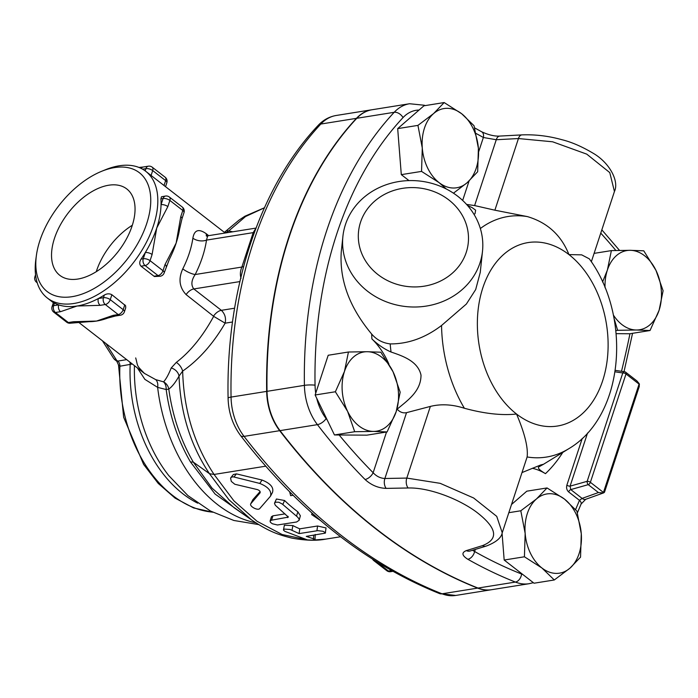 <?xml version="1.0" encoding="UTF-8"?>
<svg xmlns="http://www.w3.org/2000/svg" width="698" height="698" viewBox="0 0 698 698"><rect width="100%" height="100%" fill="white"/><g stroke="black" fill="none" stroke-linecap="round" stroke-linejoin="round"><path stroke-width="1.05" d="M132.105 225.925A54.653 31.558 127.8 0 1 98.732 270.074A54.653 31.558 127.8 0 1 59.766 275.3A54.653 31.558 127.8 0 1 68.36 212.777A54.653 31.558 127.8 0 1 126.8 188.966A54.653 31.558 127.8 0 1 132.105 225.925M132.332 225.236A54.653 31.558 -52.2 0 0 96.272 271.67M576.923 511.137L581.277 533.734A40.109 27.859 80.9 0 0 564.534 499.131L576.923 511.137M536.474 498.957L547.058 487.946L564.534 499.131A40.109 27.859 80.9 0 0 536.474 498.957A40.109 27.859 80.9 0 0 525.158 533.377L520.804 510.77L536.474 498.957M580.544 557.152L569.961 568.155A40.109 27.859 80.9 0 0 581.277 533.734L580.544 557.152M541.901 567.971L524.425 556.786L525.158 533.377A40.109 27.859 80.9 0 0 541.901 567.971A40.109 27.859 80.9 0 0 569.961 568.155L554.291 579.977L541.901 567.971M611.369 250.608L630.111 250.312A40.109 27.859 80.9 0 0 607.382 270.074L611.369 250.608L594.094 253.374M602.575 281.992L607.382 270.074A40.109 27.859 80.9 0 0 605.053 287.751M613.35 315.007A40.109 27.859 80.9 0 0 636.375 330.006L617.634 330.311L613.952 318.009M643.765 250.818L655.98 270.388A40.109 27.859 80.9 0 0 630.111 250.312L643.765 250.818M659.113 310.235L650.03 330.52L636.375 330.006A40.109 27.859 80.9 0 0 659.113 310.235A40.109 27.859 80.9 0 0 655.98 270.388L663.1 290.769L659.113 310.235M421.548 171.403L422.281 147.985A40.109 27.859 80.9 0 0 439.025 182.588L421.548 171.403L401.298 174.64L397.686 128.624L417.936 125.387L433.606 113.565A40.109 27.859 80.9 0 0 422.281 147.985L417.936 125.387M446.362 189.018L439.025 182.588A40.109 27.859 80.9 0 0 467.084 182.763L453.464 193.18M478.4 148.342L477.668 171.76L467.084 182.763A40.109 27.859 80.9 0 0 478.4 148.342A40.109 27.859 80.9 0 0 461.666 113.739L474.047 125.745L478.4 148.342M433.606 113.565L444.181 102.554L461.666 113.739A40.109 27.859 80.9 0 0 433.606 113.565M554.291 579.977L534.04 583.214L504.174 560.032L524.425 556.786M508.842 512.69L520.804 510.77M504.174 560.032L502.071 533.246M511.547 504.462L526.807 491.183L547.058 487.946M616.16 333.67L629.788 333.757L650.03 330.52M615.845 330.599L617.634 330.311M397.686 128.624L423.939 105.799L444.181 102.554M408.976 180.599L401.298 174.64M387.111 431.922L373.456 431.408A40.109 27.859 80.9 0 0 396.185 411.637L387.111 431.922L366.86 435.159L334.455 434.95L354.706 431.713L347.587 411.331A40.109 27.859 80.9 0 0 373.456 431.408L354.706 431.713M393.053 371.79L400.172 392.171L396.185 411.637A40.109 27.859 80.9 0 0 393.053 371.79A40.109 27.859 80.9 0 0 367.192 351.713L380.846 352.22L393.053 371.79M344.454 371.476L348.442 352.01L367.192 351.713A40.109 27.859 80.9 0 0 344.454 371.476A40.109 27.859 80.9 0 0 347.587 411.331L335.372 391.761L344.454 371.476M334.455 434.95L315.13 394.998L328.2 355.256L348.442 352.01M315.13 394.998L335.372 391.761M474.675 127.909L481.716 131.809C488.652 134.976 494.664 136.398 499.759 136.075L499.759 136.075A7.521 4.38 86.9 0 0 499.759 136.075L521.938 134.888A7.521 4.389 87 0 0 518.44 138.544L552.615 141.79L586.756 154.136L609.773 172.598L614.441 191.514M615.27 370.368L624.597 371.772A2.504 1.771 98.6 0 1 625.26 372.086A2.504 1.448 127.8 0 1 625.757 372.27L636.925 380.942L639.194 383.638L639.289 386.404L604.468 492.308M499.759 136.075A7.521 4.38 86.9 0 0 496.261 139.731L518.44 138.544L494.882 210.194L474.614 205.57L466.569 204.409M481.716 131.809A7.521 4.729 119.5 0 1 483.356 137.497L496.261 139.731L474.614 205.57M425.056 105.616A7.521 5.043 110 0 0 424.314 105.241L409.586 103.74A50.134 34.83 80.9 0 0 394.196 112.299A376.039 261.218 80.9 0 0 304.415 385.348A50.134 34.83 80.9 0 0 317.424 424.646A601.659 417.945 80.9 0 0 365.054 479.482A7.521 3.874 -44.6 0 0 373.142 472.729A594.138 412.719 -99.1 0 1 339.149 434.985M365.054 479.482C371.231 485.136 378.272 488.103 386.177 488.382A7.521 4.493 -91.1 0 1 384.886 478.496C380.401 478.27 376.484 476.35 373.142 472.729L386.526 432.018M386.177 488.382L408.129 487.989C428.712 487.326 458.263 498.669 476.053 511.747C497.089 527.801 499.21 539.1 482.405 545.653L466.334 550.609A7.521 5.924 73 0 0 470.138 550.992L470.138 550.992A7.521 5.924 73 0 0 470.147 550.992L486.253 546.063A7.521 5.916 72.9 0 0 486.262 546.063C495.981 542.337 501.304 537.905 502.237 532.749L496.732 516.363L473.645 497.997L440.194 483.339L406.803 478.078L384.886 478.496L406.533 412.658L430.361 406.419C440.996 403.776 452.33 404.395 464.388 408.26C484.499 413.705 501.888 415.624 516.529 414.019C524.73 433.353 528.264 447.671 527.121 456.963L502.237 532.757M466.334 550.609C461.387 552.615 461.884 555.503 467.817 559.264A7.521 4.729 -60.5 0 0 474.623 551.516L472.485 550.277M639.447 384.458A2.504 1.064 -162.2 0 0 639.08 384.118L603.456 492.456A2.504 1.091 18.6 0 1 603.822 492.814L603.971 491.985L603.246 492.954L598.43 492.544L582.106 498.398A7.521 4.424 -109.7 0 0 585.674 499.314L581.076 504.069A7.521 3.586 -157.5 0 0 579.471 500.344A844.824 586.87 -99.1 0 1 575.588 509.557M527.121 456.963A121.801 84.615 80.9 0 0 568.887 448.648C624.989 415.502 631.507 315.993 589.304 258.836L581.678 254.849L568.949 254.596C561.227 235.182 547.38 222.522 527.4 216.598L494.882 210.194M388.952 364.199A70.193 48.764 80.9 0 0 371.894 338.914C378.063 344.795 384.441 349.166 391.037 352.01C402.144 355.84 417.962 360.918 421.007 375.14C420.999 391.29 407.754 400.32 397.162 409.15C399.849 412.186 402.973 413.356 406.533 412.658M482.501 251.228L480.25 272.403L475.687 289.557L466.36 304.049L441.546 325.486C425.248 337.876 408.121 344.018 390.182 343.905C382.687 342.98 376.519 339.699 371.676 334.063C349.541 307.539 339.394 280.16 341.252 251.908L342.91 236.36A70.193 63.143 6.1 0 0 406.018 306.579A70.193 63.143 6.1 0 0 482.501 251.228A70.193 63.143 6.1 0 0 426.016 182.004A70.193 63.143 6.1 0 0 345.44 224.582A70.193 63.143 6.1 0 0 342.91 236.36M397.153 408.513L397.162 409.15M522.034 472.563L540.741 464.955L543.472 464.283L538.926 466.822C537.268 467.817 539.449 470.094 545.461 473.663A70.193 48.764 80.9 0 0 532.33 468.288M582.237 438.431L566.872 485.154C566.183 487.893 566.776 490.153 568.643 491.933A2.504 1.448 127.8 0 1 570.763 489.595L570.083 486.148L587.55 433.022M360.552 222.165A55.151 49.61 -173.9 0 1 453.299 203.816A55.151 49.61 -173.9 0 1 426.347 285.796A55.151 49.61 -173.9 0 1 360.552 222.165M467.52 205.482L472.092 207.603L475.635 210.168L475.015 213.719L473.994 214.321M372.008 109.752A50.134 34.83 80.9 0 0 371.833 109.778A50.134 34.83 80.9 0 0 356.442 118.346A376.039 261.218 80.9 0 0 266.671 391.386A50.134 34.83 80.9 0 0 279.68 430.683A601.659 417.945 80.9 0 0 477.641 588.109A50.134 34.83 80.9 0 0 491.34 589.749A50.134 34.83 80.9 0 0 491.514 589.714M566.872 485.154A2.504 1.073 -161.8 0 0 570.083 486.148L587.166 481.315A2.504 1.073 18.2 0 1 590.377 482.309A2.504 1.448 127.8 0 1 588.257 484.648L598.43 492.544M409.586 103.74L372.191 109.726A50.134 34.83 80.9 0 0 356.8 118.285A376.039 261.218 80.9 0 0 267.029 391.334A50.134 34.83 80.9 0 0 280.029 430.631A601.659 417.945 80.9 0 0 477.999 588.056A50.134 34.83 80.9 0 0 491.697 589.688L529.093 583.711A50.134 34.83 80.9 0 1 515.394 582.071A7.521 4.999 -68.4 0 0 521.607 574.035A594.138 412.719 -99.1 0 1 474.623 551.516L475.312 549.413M265.694 466.185L214.077 474.448C194.21 444.486 183.74 410.04 182.658 371.1C198.825 359.863 212.986 343.887 225.131 323.174C226.222 318.175 224.965 313.891 221.362 310.331L193.826 288.946C190.877 285.15 191.322 280.343 195.178 274.523A89.946 51.949 -52.2 0 0 206.495 240.103L207.672 235.811L256.018 228.08L253.182 232.635A10.025 4.066 -160.5 0 0 254.421 232.373M208.702 235.654L206.137 233.656C198.712 228.438 194.297 229.947 192.875 238.175A9.728 5.575 8.2 0 0 206.495 240.103L253.182 232.635L241.866 267.055A10.025 4.528 -163.2 0 0 243.646 266.444M192.875 238.175A80.218 46.33 127.8 0 1 182.78 268.87A9.728 2.556 -153.3 0 0 195.178 274.523L241.866 267.055C240.234 270.903 239.946 274.654 241.028 278.301M214.077 474.448L233.935 500.885L257.047 521.284L282.149 534.528L308.123 540.016M340.563 536.753L325.696 539.126L312.146 540.147M283.467 529.773L284.4 525.184L292.881 525.577A167.965 116.679 80.9 0 0 299.774 528.84L317.581 525.995L326.045 527.95L325.303 533.141L306.291 536.378L315.034 539.292L312.547 540.121L307.46 539.92L284.897 531.37L283.51 530.175L284.226 529.084L290.098 529.468L299.11 533.595L317.817 530.655L323.008 531.291L325.556 532.792M252.903 499.602L250.992 503.459C248.453 505.954 257.885 511.137 259.804 508.493L270.466 496.226C271.897 491.183 268.329 486.916 259.761 483.426L233.402 476.865L231.614 477.048L230.584 478.139L231.308 481.411L234.825 484.264L257.414 489.603C259.586 490.432 260.476 491.497 260.101 492.797L250.8 503.738L252.903 499.602L260.092 491.567M230.89 477.606L233.35 474.527L236.448 473.881L262.055 480.05C270.536 483.417 274.009 487.553 272.473 492.474L271.051 495.135M270.466 496.226L272.473 492.474M270.074 521.101L270.484 522.383L272.386 523.77L277.464 524.983L296.624 521.982L299.145 520.263L298.927 518.771L297.505 517.009L282.254 504.017L278.781 502.228L275.396 502.185L274.506 503.389L275.309 505.247L288.361 517.105L271.348 520.211L270.074 521.101L271.4 516.764L272.927 515.822L284.985 513.894M274.628 502.9L276.443 499L284.566 500.501A167.965 116.679 80.9 0 0 297.863 511.835L300.367 515.752L299.145 520.263M207.576 236.648L206.189 235.767L207.707 235.811M232.757 231.797L228.743 230.933L245.539 216.528L264.411 207.821M293.09 495.275L290.647 495.667L289.67 491.872M320.548 520.542L311.64 514.566L312.495 513.51M312.076 513.135L311.64 514.566M299.774 528.84L299.11 533.595M142.549 169.16L145.899 168.628A5.017 3.481 -99.1 0 1 148.342 166.185L143.238 167.005A5.017 3.481 80.9 0 0 141.249 168.462M166.229 266.68A5.017 2.146 -161.8 0 0 165.025 264.551L163 270.711A5.017 2.146 18.2 0 1 164.196 272.848L169.509 258.967A80.218 46.33 127.8 0 0 176.132 243.105L165.025 264.551M180.773 216.633A5.017 2.146 18.2 0 1 181.977 218.771L184.002 212.611A5.017 2.146 -161.8 0 0 182.806 210.473A5.017 2.897 -52.2 0 0 182.318 207.079L169.387 197.045A5.017 2.897 127.8 0 1 169.867 200.431L182.806 210.473L180.773 216.633L176.132 243.105A80.218 46.33 127.8 0 0 179.491 229.625L181.977 218.771M153.953 276.234L158.018 275.579A5.017 3.481 80.9 0 0 160.226 276.234L154.415 276.53L141.013 266.191C139.295 264.228 139.321 261.863 141.092 259.08A80.218 46.33 -52.2 0 0 145.297 252.563L143.273 258.731A5.017 2.146 18.2 0 1 150.061 260.668A5.017 2.897 127.8 0 1 145.088 265.545L158.018 275.579A5.017 2.897 -52.2 0 0 163 270.711L150.061 260.668L152.094 254.508A5.017 2.146 -161.8 0 0 145.297 252.563A80.218 46.33 -52.2 0 0 156.736 228.037A80.218 46.33 -52.2 0 0 161.046 204.654A5.017 2.146 18.2 0 1 167.843 206.591L169.867 200.431A5.017 2.146 -161.8 0 0 163.079 198.494L161.046 204.654A80.218 46.33 -52.2 0 0 160.898 198.843L161.5 196.766L165.513 196.051A5.017 3.481 80.9 0 0 163.079 198.494L160.898 198.843M152.094 254.508L156.736 228.037L167.843 206.591M75.663 322.371A5.017 3.481 -99.1 0 1 73.456 321.726L68.352 322.537A5.017 3.481 80.9 0 0 70.559 323.183L89.161 321.665A80.218 46.33 127.8 0 0 96.516 321.063L73.456 321.726M113.111 315.374A5.017 3.481 80.9 0 0 115.318 316.028L120.422 315.208A5.017 3.481 -99.1 0 1 118.215 314.562A5.017 2.897 -52.2 0 0 123.188 309.685L110.258 299.651A5.017 2.897 127.8 0 1 105.285 304.52L118.215 314.562L113.111 315.374L96.516 321.063A80.218 46.33 127.8 0 0 107.213 318.271A80.218 46.33 127.8 0 0 107.745 318.079L115.318 316.028M54.47 303.045L53.606 305.68A5.017 2.146 -161.8 0 0 52.071 306.631L53.406 302.574L54.47 303.045A80.218 46.33 -52.2 0 0 58.702 304.869L53.606 305.68A5.017 3.481 80.9 0 0 55.421 312.495A5.017 2.897 127.8 0 1 53.763 312.154L66.694 322.197A5.017 2.897 -52.2 0 0 68.352 322.537L55.421 312.495L60.525 311.683A5.017 3.481 -99.1 0 1 58.702 304.869A80.218 46.33 -52.2 0 0 77.12 306.003A80.218 46.33 -52.2 0 0 87.817 303.211A80.218 46.33 -52.2 0 0 98.366 298.526A5.017 3.481 80.9 0 0 100.18 305.34L105.285 304.52A5.017 3.481 -99.1 0 1 103.461 297.706L98.366 298.526A80.218 46.33 -52.2 0 0 104.325 295.071C106.951 293.553 109.464 293.439 111.872 294.731L125.623 305.75L125.727 307.774L124.392 311.823A5.017 2.146 -161.8 0 0 123.188 309.685L124.811 304.773M60.525 311.683L77.12 306.003L100.18 305.34M126.696 359.627L116.802 361.241L118.503 364.958L119.899 366.223A5.017 3.481 80.9 0 0 117.788 361.058L113.887 358.789L102.432 340.79M212.637 512.149A125.343 87.076 -99.1 0 1 119.899 366.223L132.35 364.024M36.418 255.285L35.86 259.342A80.218 46.33 -52.2 0 0 47.324 298.011A80.218 46.33 -52.2 0 0 84.58 300.698A80.218 46.33 -52.2 0 0 148.351 238.384A80.218 46.33 -52.2 0 0 145.716 171.28A80.218 46.33 -52.2 0 0 119.157 165.801A80.218 46.33 -52.2 0 0 105.407 169.762L101.62 171.307A75.21 43.433 127.8 0 1 114.507 167.599A75.21 43.433 127.8 0 1 148.185 218.631A75.21 43.433 127.8 0 1 80.549 294.591A75.21 43.433 127.8 0 1 36.418 255.285A75.21 43.433 127.8 0 1 101.62 171.307M182.78 268.87C178.234 278.799 179.334 287.375 186.096 294.591L213.675 316.342C202.813 336.235 190.362 351.591 176.297 362.41L171.219 367.959C168.637 374.451 166.089 379.084 163.576 381.858L155.715 379.633L144.451 373.421L78.281 322.04M137.41 367.951L144.879 379.363L157.635 387.381L166.176 389.528C169.745 416.087 177.833 440.22 190.458 461.945L215.08 494.044L244.728 515.08M155.715 379.633A9.728 6.404 -68.9 0 1 157.635 387.381A145.402 101.001 80.9 0 0 255.791 522.767M213.675 316.342L225.131 323.174L232.504 321.996M176.297 362.41A9.728 5.854 -123.1 0 1 182.658 371.1L179.028 376.082C180.424 412.911 190.571 445.446 209.461 473.68L228.848 499.628L251.376 519.774C268.774 531.588 278.04 534.598 291.738 538.079C305.192 540.557 316.517 540.906 325.704 539.126M226.806 230.768L228.743 230.933A9.728 8.393 -80.1 0 1 224.843 232.713M171.219 367.959A9.728 8.01 -151.5 0 1 179.028 376.082C175.573 382.312 172.162 386.657 168.794 389.109A9.728 9.214 -126 0 0 163.576 381.858M163.507 381.867A9.728 6.622 -80.2 0 1 166.176 389.528L168.794 389.109C172.502 415.903 180.677 440.246 193.302 462.12L209.461 473.68M251.359 519.757L234.162 507.769L212.026 488.12L193.302 462.12L190.458 461.945M214.042 474.448L209.479 473.689M327.257 420.065A594.138 412.719 -99.1 0 1 326.114 418.582A42.622 29.604 -99.1 0 1 316.726 398.296M600.76 233.115A594.138 412.719 -99.1 0 1 615.889 250.477M629.962 333.731A844.824 586.87 -99.1 0 1 621.499 371.301M476.088 133.484A594.138 412.719 -99.1 0 1 483.356 137.497L478.619 151.92M356.8 118.285L394.196 112.299A7.521 4.764 43 0 1 403.034 117.587A42.622 29.604 -99.1 0 1 419.036 110.057M267.029 391.334L304.415 385.348A7.521 1.082 -1 0 1 315.051 385.174A368.518 255.992 -99.1 0 1 403.034 117.587M280.029 430.631L317.424 424.646A7.521 3.324 -37.5 0 0 326.114 418.582M315.723 393.175A42.622 29.604 -99.1 0 1 315.051 385.174M408.129 487.989A7.521 4.485 -91.1 0 1 406.803 478.078L430.361 406.419M482.405 545.653A7.521 5.916 72.9 0 0 486.253 546.063M467.817 559.264A601.659 417.945 80.9 0 0 515.394 582.071L477.999 588.056M522.776 574.463A42.622 29.604 -99.1 0 1 521.607 574.035M615.051 371.807L622.79 372.976L587.166 481.315A2.504 1.352 74.2 0 0 588.257 484.648L570.763 489.595L582.106 498.398L579.471 500.344L568.643 491.933M603.246 492.954A2.504 1.448 -52.2 0 0 603.456 492.456L590.377 482.309L626.001 373.962A2.504 1.073 -161.8 0 0 622.79 372.976A2.504 1.771 98.6 0 1 624.597 371.772A2.504 2.504 0 0 1 625.757 372.27A2.504 1.448 127.8 0 1 626.001 373.962L639.08 384.118A2.504 1.448 -52.2 0 0 639.194 383.638M469.056 181.009L462.661 200.448M371.676 334.063A152.626 106.017 80.9 0 0 371.894 338.914M545.461 473.663A152.626 106.017 80.9 0 0 562.789 452.4M527.4 216.598A121.801 84.615 80.9 0 0 480.355 228.525M391.037 352.01A138.169 95.975 -99.1 0 1 390.182 343.905M441.546 325.486A121.801 84.615 80.9 0 0 464.388 408.26M568.949 254.596A92.886 64.521 -99.1 0 1 602.636 380.811A92.886 64.521 -99.1 0 1 516.529 414.019A92.886 64.521 -99.1 0 1 482.841 287.803A92.886 64.521 -99.1 0 1 568.949 254.596M279.68 430.683L244.064 436.381A10.025 4.432 142.5 0 1 240.566 435.535C298.788 510.927 365.098 563.6 439.496 593.562A10.025 6.666 -68.4 0 0 442.035 593.806A601.659 417.945 -99.1 0 1 244.064 436.381A50.134 34.83 -99.1 0 1 231.055 397.083A10.025 1.448 179 0 0 228.089 398.174C225.829 290.141 259.351 187.64 318.166 125.387C323.209 119.986 329.229 116.688 336.218 115.475A50.134 34.83 -99.1 0 0 320.827 124.043A10.025 6.343 -137 0 0 318.166 125.387M266.671 391.386L231.055 397.083A376.039 261.218 -99.1 0 1 320.827 124.043L356.442 118.346M234.598 308.211L221.362 310.331A9.728 5.619 127.8 0 0 213.632 315.967M186.096 294.591A9.728 5.619 127.8 0 1 193.826 288.946L239.876 281.582M262.055 480.05L259.761 483.426M236.448 473.881L233.961 476.978M313.69 535.192L313.524 538.559M317.581 525.995L316.918 530.75M292.881 525.577L292.017 530.227M272.927 515.822L271.574 520.167M297.863 511.835L296.502 516.18M284.566 500.501L282.812 504.514M288.004 516.311L287.602 517.611M37.142 282.577A5.017 2.897 127.8 0 1 36.593 282.289L37.203 282.769M35.554 274.776L34.9 276.766A5.017 2.146 18.2 0 1 35.711 276.015M152.208 167.18A5.017 2.897 127.8 0 1 152.696 170.565L165.627 180.608A5.017 2.897 -52.2 0 0 165.147 177.222L152.208 167.18A5.017 5.017 0 0 0 148.342 166.185M164.021 185.494L165.627 180.608A5.017 2.146 18.2 0 1 166.831 182.745A5.017 5.017 0 0 0 165.147 177.222M145.167 170.862L145.899 168.628A5.017 2.146 18.2 0 1 152.696 170.565L151.091 175.451M141.092 259.08L143.273 258.731A5.017 3.481 80.9 0 0 145.088 265.545L141.013 266.191M111.872 294.731L110.258 299.651A5.017 2.146 -161.8 0 0 103.461 297.706L104.325 295.071M391.499 570.554L388.446 571.043A5.017 3.481 80.9 0 0 390.653 571.688L392.878 571.33M375.463 561.009A5.017 2.897 127.8 0 1 373.858 560.66L386.788 570.694A5.017 2.897 -52.2 0 0 388.446 571.043L375.768 561.201M197.709 503.179A125.343 87.076 80.9 0 1 130.168 364.583A5.017 3.481 80.9 0 0 129.811 362.053M168.785 475.617A128.685 89.396 -99.1 0 1 134.444 365.647M116.47 360.037L105.965 343.538M206.852 235.872A9.728 5.619 127.8 0 1 206.137 233.656M491.34 589.749L455.724 595.446A50.134 34.83 -99.1 0 1 442.035 593.806L477.641 588.109M619.536 250.399L601.833 229.851M624.012 371.685L632.554 333.312M521.938 134.888C535.27 134.382 548.558 135.979 561.811 139.679C571.409 142.017 581.766 146.493 592.899 153.098C609.616 162.669 619.309 181.262 614.476 191.392L591.337 261.776M424.314 105.241L425.265 105.581M533.351 582.682L529.093 583.711M581.076 504.069L577.403 512.803M585.674 499.314L603.857 492.797M568.887 448.648L543.105 464.519M315.042 539.371L315.217 534.441M34.9 276.766A5.017 5.017 0 0 0 36.593 282.289M143.238 167.005L139.007 167.459M165.539 186.671L166.831 182.745M160.226 276.234A5.017 5.017 0 0 0 164.196 272.848M184.002 212.611A5.017 5.017 0 0 0 182.318 207.079M169.387 197.045A5.017 5.017 0 0 0 165.513 196.051M66.694 322.197A5.017 5.017 0 0 0 70.559 323.183M52.071 306.631A5.017 5.017 0 0 0 53.763 312.154M120.422 315.208A5.017 5.017 0 0 0 124.392 311.823M386.788 570.694A5.017 5.017 0 0 0 390.653 571.688M372.575 559.185A5.017 5.017 0 0 0 373.858 560.66M225.227 233.01L145.716 171.28M53.362 302.705L47.324 298.011M135.691 357.926C138.187 366.843 135.901 364.644 144.451 373.421M168.785 475.626L187.902 495.58L210.508 511.041L233.847 520.472L258.661 524.582M118.503 364.958L123.651 417.282L143.64 464.432L158.219 483.409L175.085 498.128L193.547 507.917L212.811 512.236M116.802 361.241L114.472 359.426M224.372 232.347L238.908 220.202L244.876 216.232L264.437 207.76M228.089 398.174C228.482 412.387 232.643 424.838 240.566 435.535M455.724 595.446L439.496 593.562M371.833 109.778L336.218 115.475"/></g></svg>
